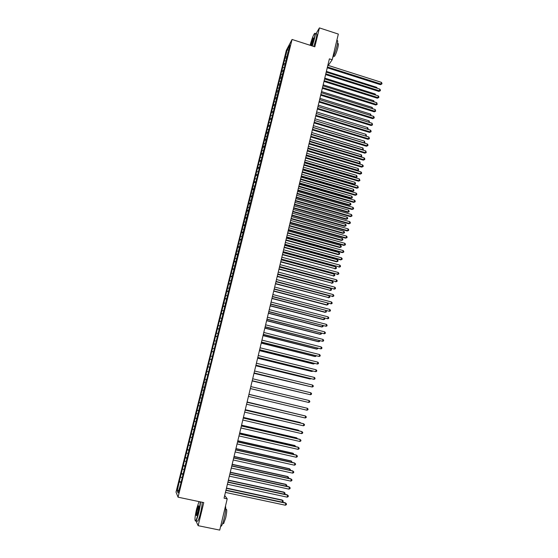 <?xml version="1.0" encoding="UTF-8"?>
<svg xmlns="http://www.w3.org/2000/svg" width="558" height="558" viewBox="0 0 558 558"><rect width="100%" height="100%" fill="white"/><g stroke="black" fill="none" stroke-linecap="round" stroke-linejoin="round"><path stroke-width="0.84" d="M286.345 50.29L176.014 492.1L178.058 497.185L292.057 39.465L286.345 50.29M288.444 50.339L287.419 49.425L285.04 57.83L179.278 481.54L181.183 481.945M287.419 49.425L289.783 44.954L288.151 52.682M282.188 70.378L283.471 70.301L284.001 69.345L287.914 52.466M283.464 70.315L283.018 73.286M268.475 125.341L270.051 125.334L282.773 73.077M270.044 125.348L269.096 129.156M253.981 182.257L255.731 182.759L268.844 128.968M255.745 182.745L254.832 186.414M205.128 379.21L206.697 379.58L254.567 186.246M206.397 379.51L180.583 484.358L178.121 492.944L177.263 490.873L179.278 481.54M328.257 65.412L332.198 59.755L329.387 58.855L224.051 498.182L227.211 498.852L224.693 495.497M180.687 477.139L181.957 477.564M181.489 473.916L183.052 474.44M182.696 469.097L183.959 469.515M183.498 465.881L185.061 466.397M184.698 461.075L185.96 461.487M185.493 457.874L187.056 458.376M186.693 453.082L187.955 453.487M187.488 449.894L189.05 450.383M188.681 445.117L189.943 445.507M189.469 441.943L191.038 442.417M190.662 437.179L191.924 437.556M191.45 434.012L193.012 434.473M192.636 429.262L193.905 429.632M193.424 426.11L194.986 426.556M194.602 421.374L195.872 421.736M195.391 418.228L196.953 418.66M196.562 413.513L197.832 413.862M197.351 410.374L198.913 410.8M198.522 405.673L199.792 406.008M199.304 402.548L200.866 402.953M200.468 397.861L201.738 398.189M201.25 394.743L202.819 395.141M202.415 390.07L203.684 390.391M203.189 386.966L204.758 387.35M204.354 382.307L205.623 382.614M206.286 374.571L207.848 374.934M207.053 371.482L208.322 371.774M208.211 366.857L209.773 367.206M208.978 363.774L210.247 364.06M210.129 359.164L211.698 359.505M210.896 356.095L212.166 356.367M212.04 351.498L213.609 351.826M212.8 348.443L214.077 348.701M213.944 343.861L215.514 344.174M214.704 340.805L215.981 341.064M215.848 336.244L217.418 336.544M216.609 333.203L217.878 333.447M217.746 328.648L219.315 328.941M218.499 325.621L219.768 325.851M219.629 321.08L221.198 321.359M220.382 318.06L221.659 318.283M221.512 313.533L223.081 313.805M222.265 310.52L223.535 310.736M223.388 306.014L224.965 306.272M224.142 303.008L225.411 303.217M225.265 298.516L226.834 298.76M226.011 295.524L227.28 295.719M227.127 291.039L228.696 291.276M227.873 288.054L229.143 288.242M228.989 283.59L230.559 283.813M229.729 280.611L231.005 280.793M230.838 276.161L232.414 276.37M231.577 273.197L232.853 273.364M232.686 268.754L234.262 268.956M233.425 265.796L234.702 265.957M234.527 261.374L236.104 261.562M235.267 258.424L236.536 258.577M236.369 254.009L237.938 254.19M237.101 251.072L238.371 251.219M238.196 246.678L239.773 246.845M238.929 243.748L240.205 243.881M240.024 239.361L241.593 239.521M240.749 236.446L242.026 236.564M241.844 232.072L243.414 232.219M242.57 229.164L243.846 229.275M243.658 224.804L245.227 224.937M244.376 221.903L245.653 222.007M245.464 217.557L247.041 217.683M246.183 214.663L247.459 214.76M247.264 210.331L248.84 210.443M247.989 207.45L249.259 207.534M249.063 203.133L250.64 203.231M249.782 200.252L251.058 200.336M250.856 195.949L252.432 196.039M251.567 193.082L252.844 193.159M252.641 188.792L254.218 188.876M253.353 185.933L254.629 185.995M254.42 181.657L255.996 181.727M255.132 178.811L256.408 178.86M256.199 174.542L257.775 174.605M256.903 171.704L258.18 171.745M257.963 167.449L259.54 167.498M258.675 164.617L260.049 164.659M259.728 160.376L261.304 160.418M260.433 157.558L261.988 157.593M261.493 153.331L263.069 153.359M262.19 150.514L263.767 150.541M263.243 146.301L264.82 146.322M263.941 143.497L265.517 143.511M264.994 139.291L266.571 139.305M265.692 136.501L267.268 136.501M266.738 132.309L268.314 132.309M267.428 129.519L269.005 129.519M269.165 122.565L270.742 122.551M270.205 118.401L271.746 118.38M270.895 115.632L272.471 115.604M271.934 111.474L273.427 111.447M272.625 108.712L274.201 108.677M273.657 104.576L275.108 104.541M274.341 101.821L275.917 101.779M275.373 97.692L276.789 97.65M276.057 94.951L277.633 94.895M277.082 90.835L278.463 90.78M277.765 88.094L279.349 88.031M278.791 83.993L280.137 83.937M279.474 81.266L281.051 81.189M280.493 77.171L281.804 77.109M281.176 74.451L282.753 74.367M282.864 67.664L284.447 67.567M283.882 63.598L285.159 63.514M284.559 60.892L286.135 60.787M285.57 56.839L286.847 56.749M195.963 520.872L198.146 525.678L219.733 530.1L227.211 498.852M292.057 39.465L314.817 46.795L319.42 27.9L315.877 33.892M319.42 27.9L338.336 34.08L332.198 59.755M198.146 525.678L203.768 502.591L178.058 497.185M179.481 481.973L181.043 482.517M178.832 490.105L177.263 490.873M285.04 57.83L286.463 58.283M283.352 64.568L284.782 65.021M281.671 71.326L283.101 71.773M279.976 78.106L281.413 78.552M278.282 84.9L279.718 85.346M276.58 91.721L278.017 92.168M274.871 98.557L276.315 99.003M273.155 105.42L274.606 105.86M271.439 112.297L272.89 112.737M269.716 119.203L271.167 119.642M267.993 126.122L269.444 126.561M266.257 133.062L267.714 133.501M264.52 140.03L265.978 140.463M262.776 147.012L264.241 147.445M261.025 154.022L262.539 154.461M259.275 161.046L260.837 161.499M257.517 168.097L259.135 168.565M255.752 175.163L257.433 175.651M252.202 189.371L253.967 189.866M250.423 196.5L252.188 197.002M248.638 203.656L250.409 204.158M246.845 210.84L248.617 211.336M245.046 218.039L246.824 218.534M243.246 225.258L245.025 225.753M241.44 232.505L243.225 232.993M239.626 239.773L241.412 240.261M237.806 247.061L239.598 247.543M235.978 254.371L237.771 254.853M234.151 261.709L235.95 262.19M232.309 269.068L234.116 269.542M230.468 276.447L232.274 276.921M228.62 283.848L230.433 284.322M226.771 291.276L228.585 291.743M224.909 298.725L226.722 299.193M223.047 306.196L224.867 306.663M221.17 313.694L222.998 314.154M219.294 321.213L221.121 321.673M217.411 328.76L219.245 329.213M215.528 336.321L217.362 336.781M213.63 343.916L215.465 344.37M211.733 351.526L213.575 351.979M209.822 359.171L211.67 359.617M207.911 366.829L209.759 367.276M205.993 374.516L207.841 374.962M202.91 386.868L204.765 387.308M200.978 394.618L202.84 395.057M199.032 402.395L200.901 402.827M197.086 410.2L198.955 410.625M195.133 418.026L197.009 418.451M193.173 425.873L195.049 426.298M191.206 433.747L193.089 434.173M189.239 441.65L191.122 442.069M187.258 449.574L189.148 449.992M185.27 457.532L187.167 457.944M183.282 465.505L185.179 465.916M181.28 473.512L183.184 473.923M327.253 67.762L380.416 84.663L381.009 84.028L327.441 66.988M381.393 82.34L381.986 83.323L381.832 83.993L381.009 84.028L381.393 82.34L327.846 65.279M381.832 83.993L380.416 84.663M376.559 88.066L376.727 87.355L326.381 71.396M376.727 87.355L377.299 88.303M325.614 74.577L378.882 91.421L379.468 90.808L325.802 73.823M379.852 89.113L380.451 90.089L380.298 90.766L379.468 90.808L379.852 89.113L326.207 72.108M380.298 90.766L378.882 91.421M323.975 81.419L377.341 98.208L377.926 97.601L324.156 80.68M378.31 95.899L378.91 96.876L378.756 97.552L377.926 97.601L378.31 95.899L324.568 78.964M378.756 97.552L377.341 98.208M375.011 94.86L375.206 94.009L324.77 78.106M375.206 94.009L375.764 95.097M373.462 101.675L373.686 100.684L323.159 84.837M373.686 100.684L374.216 101.912M312.048 45.902L314.217 38.69C315.298 33.947 315.256 32.406 314.098 34.073C312.766 36.563 311.434 40.295 310.102 45.275M314.789 33.34C315.542 32.789 315.437 34.568 314.482 38.669L312.285 45.979M310.715 45.47L313.345 37.853L313.136 40.504L311.42 45.7M313.533 38.118L310.959 45.554M336.892 40.727C337.925 39.862 337.953 41.599 336.983 45.951C335.693 51.008 334.263 54.914 332.701 57.669M337.471 43.608L337.806 43.719C338.553 43.099 338.58 44.354 337.883 47.486C336.76 51.782 335.609 54.747 334.444 56.379L333.872 56.198M316.177 33.996C317.084 33.082 317.035 34.805 316.03 39.165L313.826 46.474M198.997 501.586L196.625 508.91C194.875 516.743 194.512 520.719 195.544 520.837C196.36 519.91 197.337 517.182 198.474 512.656C199.604 507.892 200.162 504.286 200.148 501.83M200.455 501.893C200.413 504.46 199.841 508.08 198.739 512.753C197.72 516.827 196.8 519.519 195.984 520.837L195.23 520.928M197.079 509.831L198.543 505.75C199.06 505.778 198.878 507.766 198.006 511.7L196.8 515.411C195.991 516.317 196.081 514.462 197.079 509.831M198.815 505.994L197.337 509.921C196.611 513.102 196.388 514.999 196.674 515.627M225.488 506.05C226.011 508.024 225.599 512.028 224.253 518.047C223.256 522.1 222.3 524.778 221.386 526.061L220.626 526.368M225.683 509.217L225.913 509.266C227.071 508.687 227.001 511.553 225.697 517.859L223.625 523.62L222.9 523.474M202.191 502.256C202.163 504.83 201.591 508.45 200.489 513.116C199.478 517.189 198.557 519.882 197.727 521.2L196.904 521.026M322.329 88.283L375.792 105.009L376.378 104.416L322.503 87.557M376.769 102.714L377.208 104.36L376.378 104.416L376.769 102.714L322.922 85.834M377.208 104.36L375.792 105.009M320.683 95.167L374.244 111.83L374.823 111.251L320.85 94.455M375.213 109.542L375.66 111.188L374.823 111.251L375.213 109.542L321.269 92.726M375.66 111.188L374.244 111.83M371.9 108.51L372.158 107.38L321.541 91.589M372.158 107.38L372.653 108.747M370.338 115.367L370.631 114.097L319.915 98.354M370.631 114.097L371.098 115.597M319.03 102.065L372.688 118.666L373.267 118.108L319.197 101.368M373.658 116.392L374.265 117.354L374.104 118.038L373.267 118.108L373.658 116.392L319.608 99.638M374.104 118.038L372.688 118.666M368.775 122.237L369.096 120.828L318.29 105.148M369.096 120.828L369.508 122.467M317.369 108.991L371.133 125.529L371.705 124.985L317.53 108.308M372.095 123.262L372.549 124.908L371.705 124.985L372.095 123.262L317.948 106.571M372.549 124.908L371.133 125.529M367.199 129.135L367.555 127.58L316.658 111.963M367.555 127.58L368.154 128.514L367.848 129.337M368.001 129.191L367.534 129.24M315.702 115.938L369.563 132.413L370.142 131.883L315.863 115.269M370.533 130.154L371.14 131.109L370.979 131.8L370.142 131.883L370.533 130.154L316.281 113.525M370.979 131.8L369.563 132.413M314.028 122.899L367.994 139.312L368.566 138.803L368.964 137.073L314.607 120.507L365.623 136.047L366.013 134.352L315.019 118.791M365.623 136.054L366.125 136.208M366.013 134.352L366.46 135.964M368.964 137.073L369.417 138.712L368.566 138.803L314.189 122.251M369.417 138.712L367.994 139.312M312.961 127.357L364.074 142.848L364.465 141.146L313.373 125.641M363.949 142.96L364.911 142.75L364.325 143.078M364.465 141.146L364.911 142.75M312.354 129.888L366.425 146.238L366.99 145.743L312.508 129.254M367.387 144.006L368.001 144.947L367.841 145.638L366.99 145.743L367.387 144.006L312.926 127.503M367.841 145.638L366.425 146.238M311.315 134.234L362.526 149.663L362.909 147.961L311.727 132.511M362.268 149.893L363.363 149.565L362.512 149.963M362.909 147.961L363.363 149.565M310.673 136.898L364.848 153.185L365.413 152.697L310.82 136.278M365.804 150.96L366.264 152.592L365.413 152.697L365.804 150.96L311.245 134.52M366.264 152.592L364.848 153.185M309.662 141.132L360.963 156.505L361.354 154.789L310.074 139.402M360.573 156.84L361.807 156.393L360.698 156.875M361.354 154.789L361.807 156.393M308.993 143.929L363.265 160.146L363.823 159.679L309.132 143.322M364.221 157.935L364.841 158.87L364.681 159.567L363.823 159.679L364.221 157.935L309.557 141.565M364.681 159.567L363.265 160.146M308.002 148.051L359.401 163.361L359.791 161.646L308.414 146.322M358.864 163.808L360.245 163.243L358.864 163.808M359.791 161.646L360.245 163.243M307.298 150.974L361.675 167.135L362.233 166.682L307.437 150.395M362.63 164.931L363.251 165.859L363.091 166.563L362.233 166.682L362.63 164.931L307.863 148.623M363.091 166.563L361.675 167.135M306.202 155.549L357.294 170.671L357.831 170.239L358.222 168.516L306.754 153.255M306.335 154.991L357.831 170.239L358.682 170.12L357.294 170.671M358.222 168.516L358.682 170.12M305.603 158.047L360.084 174.138L360.642 173.705L305.742 157.482M361.04 171.948L361.661 172.875L361.5 173.58L360.642 173.705L361.04 171.948L306.168 155.71M361.5 173.58L360.084 174.138M304.535 162.497L355.725 177.556L356.262 177.137L356.653 175.407L305.087 160.209M304.668 161.946L356.262 177.137L357.113 177.012L355.725 177.556M356.653 175.407L357.113 177.012M303.901 165.14L358.487 181.169L359.038 180.75L304.033 164.589M359.443 178.985L359.903 180.611L359.038 180.75L359.443 178.985L304.459 162.81M359.903 180.611L358.487 181.169M302.868 169.458L354.149 184.461L354.686 184.056L355.076 182.326L303.413 167.184M302.994 168.928L354.686 184.056L355.537 183.924L354.149 184.461M355.076 182.326L355.537 183.924M302.199 172.262L356.883 188.22L357.434 187.816L302.324 171.725M357.838 186.044L358.299 187.669L357.434 187.816L357.838 186.044L302.75 169.939M358.299 187.669L356.883 188.22M301.194 176.447L352.572 191.387L353.102 190.996L353.5 189.26L301.739 174.18M301.313 175.93L353.102 190.996L353.96 190.85L352.572 191.387M353.5 189.26L353.96 190.85M300.483 179.397L355.279 195.286L355.823 194.902L300.609 178.881M356.227 193.124L356.855 194.044L356.695 194.749L355.823 194.902L356.227 193.124L301.041 177.088M356.695 194.749L355.279 195.286M299.513 183.449L350.989 198.334L351.512 197.957L351.91 196.214L300.051 181.197M299.632 182.954L351.512 197.957L352.37 197.804L350.989 198.334M351.91 196.214L352.37 197.804M298.767 186.553L353.667 202.38L354.211 202.01L298.886 186.058M354.616 200.231L355.244 201.138L355.083 201.85L354.211 202.01L354.616 200.231L299.318 184.259M355.083 201.85L353.667 202.38M297.826 190.48L349.399 205.295L349.922 204.939L350.319 203.189L298.363 188.234M297.944 189.999L349.922 204.939L350.787 204.779L349.399 205.295M350.319 203.189L350.947 204.082L350.787 204.779M297.044 193.738L352.049 209.494L352.593 209.138L297.163 193.256M352.998 207.353L353.626 208.26L353.465 208.971L352.593 209.138L352.998 207.353L297.595 191.45M353.465 208.971L352.049 209.494M296.138 197.532L347.808 212.284L348.332 211.942L348.729 210.185L296.675 195.293M296.249 197.065L348.332 211.942L349.189 211.775L347.808 212.284M348.729 210.185L349.189 211.775M295.322 200.943L350.424 216.63L350.968 216.288L295.433 200.475M351.373 214.502L352.007 215.402L351.847 216.12L350.968 216.288L351.373 214.502L295.866 198.669M351.847 216.12L350.424 216.63M294.443 204.598L346.211 219.287L346.727 218.966L347.132 217.208L294.973 202.373M294.547 204.151L346.727 218.966L347.592 218.792L346.211 219.287M347.132 217.208L347.753 218.087L347.592 218.792M293.585 208.169L348.799 223.786L349.336 223.465L293.696 207.716M349.747 221.672L350.382 222.565L350.215 223.284L349.336 223.465L349.747 221.672L294.129 205.902M350.215 223.284L348.799 223.786M292.741 211.691L344.607 226.318L345.123 226.004L345.521 224.246L293.271 209.48M292.845 211.259L345.123 226.004L345.995 225.83L344.607 226.318M345.521 224.246L346.155 225.125L345.995 225.83M291.848 215.416L347.167 230.97L347.704 230.663L291.953 214.983M348.108 228.857L348.75 229.75L348.59 230.475L347.704 230.663L348.108 228.857L292.385 213.163M348.59 230.475L347.167 230.97M291.039 218.806L342.996 233.37L343.512 233.07L343.916 231.305L291.562 216.602M291.137 218.387L343.512 233.07L344.384 232.881L342.996 233.37M343.916 231.305L344.544 232.177L344.384 232.881M290.104 222.684L345.535 238.168L346.065 237.875L290.202 222.272M346.476 236.069L347.111 236.962L346.95 237.68L346.065 237.875L346.476 236.069L290.641 220.445M346.95 237.68L345.535 238.168M289.323 225.941L341.384 240.435L341.894 240.156L342.298 238.385L289.853 223.751M289.421 225.537L341.894 240.156L342.772 239.961L341.384 240.435M342.298 238.385L342.933 239.256L342.772 239.961M288.353 229.98L343.888 245.387L344.419 245.115L288.451 229.582M344.83 243.309L345.472 244.188L345.311 244.913L344.419 245.115L344.83 243.309L288.891 227.755M345.311 244.913L343.888 245.387M286.603 237.296L342.242 252.635L342.765 252.376L286.693 236.913M343.184 250.563L343.826 251.442L343.665 252.167L342.765 252.376L343.184 250.563L287.133 235.078M343.665 252.167L342.242 252.635M284.845 244.634L340.596 259.902L341.112 259.665L284.929 244.271M341.531 257.838L342.18 258.717L342.012 259.442L341.112 259.665L341.531 257.838L285.368 242.43M342.012 259.442L340.596 259.902M283.08 251.993L339.452 266.968L283.157 251.651M339.871 265.141L340.519 266.013L340.352 266.745L339.452 266.968L339.871 265.141L283.603 249.803M340.352 266.745L338.936 267.191M281.309 259.379L337.792 274.299L281.385 259.051M338.204 272.464L338.859 273.329L338.692 274.062L337.792 274.299L338.204 272.464L281.832 257.196M338.692 274.062L337.276 274.508M279.53 266.787L336.118 281.651L279.607 266.48M336.537 279.809L337.192 280.674L337.025 281.406L336.118 281.651L336.537 279.809L280.053 264.618M337.025 281.406L335.609 281.839M277.751 274.215L334.444 289.03L277.821 273.929M334.863 287.182L335.518 288.04L335.351 288.772L334.444 289.03L334.863 287.182L278.268 272.06M335.351 288.772L333.935 289.197M275.959 281.671L332.763 296.424L276.029 281.399M333.182 294.575L333.844 295.426L333.677 296.165L332.763 296.424L333.182 294.575L276.475 279.53M333.677 296.165L332.261 296.577M274.166 289.149L331.075 303.845L274.229 288.898M331.501 301.99L332.163 302.834L331.996 303.573L331.075 303.845L331.501 301.99L274.682 287.021M272.374 296.647L329.387 311.287L272.43 296.417M329.813 309.425L330.476 310.269L330.308 311.008L329.387 311.287L329.813 309.425L272.876 294.533M270.567 304.173L327.692 318.757L270.616 303.957M328.118 316.888L328.781 317.725L328.613 318.472L327.692 318.757L328.118 316.888L271.069 302.066M268.754 311.72L325.991 326.249L268.803 311.524M326.416 324.372L327.086 325.202L326.918 325.949L325.991 326.249L326.416 324.372L269.256 309.627M266.94 319.295L324.282 333.761L266.982 319.113M324.707 331.877L325.384 332.707L325.209 333.454L324.282 333.761L324.707 331.877L267.442 317.216M265.12 326.89L322.573 341.294L265.155 326.73M322.998 339.41L323.675 340.234L323.5 340.987L322.573 341.294L322.998 339.41L265.615 324.826M263.292 334.514L320.857 348.855L263.327 334.368M321.282 346.964L321.959 347.78L321.792 348.541L320.857 348.855L321.282 346.964L263.788 332.456M261.458 342.152L319.134 356.443L261.486 342.033M319.56 354.546L320.243 355.355L320.069 356.116L319.134 356.443L319.56 354.546L261.946 340.115M259.623 349.824L317.404 364.053L259.644 349.72M317.837 362.149L318.52 362.951L318.346 363.711L317.404 364.053L317.837 362.149L260.105 347.794M257.775 357.518L315.668 371.684L257.796 357.434M316.1 369.773L316.791 370.575L316.616 371.335L315.668 371.684L316.1 369.773L258.256 355.502M255.927 365.232L313.931 379.335L255.941 365.169M314.363 377.424L315.054 378.219L314.879 378.987L313.931 379.335L314.363 377.424L256.408 363.23M254.071 372.974L312.187 387.022L254.078 372.932M312.62 385.097L313.31 385.885L313.136 386.659L312.187 387.022L312.62 385.097L254.546 370.986M310.876 392.797L311.566 393.578L311.392 394.353L310.436 394.722L252.216 380.716L310.436 394.722L310.876 392.797L252.683 378.77M309.118 400.518L309.816 401.3L309.641 402.074L308.679 402.451L250.34 388.528L308.679 402.451L309.118 400.518L250.807 386.575M306.921 410.207L307.883 409.816L308.058 409.042L307.36 408.268L248.931 394.394L307.36 408.268L306.921 410.207L248.463 396.368M247.048 402.262L305.596 416.038L305.149 417.984L246.573 404.229M247.054 402.227L305.142 415.898L306.293 416.805L306.119 417.586L305.149 417.984M245.157 410.144L303.824 423.836L303.378 425.789L244.683 412.118M245.171 410.095L303.378 423.675L304.529 424.603L304.347 425.377L303.378 425.789M243.26 418.047L302.045 431.655L301.599 433.615L242.786 420.028M243.281 417.977L301.606 431.48L302.75 432.415L302.576 433.196L301.599 433.615M287.607 233.098L339.773 247.529L340.275 247.264L340.68 245.485L288.13 230.914M287.698 232.714L340.275 247.264L341.154 247.061L339.773 247.529M340.68 245.485L341.315 246.35L341.154 247.061M285.891 240.275L338.148 254.643L338.65 254.399L339.062 252.614L286.407 238.106M285.975 239.905L338.65 254.399L339.536 254.183L338.148 254.643M339.062 252.614L339.696 253.471L339.536 254.183M284.161 247.473L336.523 261.779L337.025 261.549L337.43 259.756L284.678 245.318M284.245 247.124L337.025 261.549L337.904 261.325L336.523 261.779M337.43 259.756L338.071 260.614L337.904 261.325M282.432 254.692L335.386 268.719L335.797 266.926L282.941 252.551M282.508 254.364L335.386 268.719L336.272 268.496L334.891 268.935M335.797 266.926L336.439 267.777L336.272 268.496M280.695 261.939L333.747 275.91L334.158 274.111L281.204 259.805M280.772 261.625L333.747 275.91L334.64 275.68L333.252 276.112M334.158 274.111L334.8 274.961L334.64 275.68M278.951 269.207L332.101 283.129L332.512 281.323L279.46 267.087M279.021 268.907L332.101 283.129L332.993 282.885L331.612 283.311M332.512 281.323L333.161 282.167L332.993 282.885M277.2 276.496L330.455 290.369L330.866 288.556L277.71 274.383M277.27 276.217L330.455 290.369L331.347 290.118L329.966 290.53M330.866 288.556L331.515 289.393L331.347 290.118M275.45 283.806L328.801 297.623L329.213 295.81L275.952 281.706M275.512 283.541L328.801 297.623L329.701 297.372L328.313 297.777M329.213 295.81L329.862 296.64L329.701 297.372M273.692 291.137L326.66 305.038L327.141 304.905L327.532 303.182M273.748 290.892L327.141 304.905L328.041 304.64L328.209 303.915L327.651 303.21M271.927 298.495L324.993 312.327L325.474 312.215L325.837 310.611M271.983 298.265L325.474 312.215L326.381 311.943L326.13 310.687M270.156 305.875L323.326 319.636L323.807 319.539L324.142 318.06M270.212 305.665L323.807 319.539L324.714 319.26L324.603 318.186M268.384 313.275L321.659 326.967L322.126 326.89L322.433 325.537M268.433 313.087L322.126 326.89L323.04 326.597L323.082 325.705M266.605 320.697L319.978 334.319L320.452 334.263L320.724 333.042M266.647 320.529L320.452 334.263L321.366 333.963L321.527 333.245M264.82 328.146L318.297 341.698L318.764 341.656L319.016 340.561M264.855 327.992L318.764 341.656L319.685 341.35L319.818 340.764M263.027 335.616L316.609 349.099L317.077 349.071L317.293 348.108M263.062 335.484L317.077 349.071L318.095 348.311M261.228 343.114L314.921 356.52L315.375 356.513L315.57 355.676M261.256 342.996L315.375 356.513L316.372 355.878M259.428 350.626L313.219 363.962L313.833 363.272M259.449 350.529L313.68 363.969L314.642 363.474M257.622 358.166L311.517 371.433L312.103 370.889M257.636 358.09L311.971 371.461L312.905 371.119M255.808 365.734L309.809 378.924L310.36 378.533M255.822 365.671L310.262 378.966L311.001 378.694M253.988 373.323L308.609 386.199M253.995 373.281L309.055 386.303M252.16 380.933L306.858 393.892M252.167 380.912L307.095 393.948M250.333 388.57L305.1 401.607L250.333 388.563M303.775 407.403L248.952 394.311M303.88 407.431L248.952 394.325M302.011 415.166L247.11 401.99M302.31 415.236L247.103 402.018M300.239 422.943L299.883 422.448L245.269 409.691M300.748 423.062L300.316 422.594L245.255 409.739M298.453 430.755L298.139 430.092L243.414 417.419M299.179 430.915L298.565 430.267L243.4 417.489M241.363 425.984L300.26 439.502L299.813 441.469L240.882 427.972M241.384 425.887L299.827 439.306L300.971 440.255L300.79 441.043L299.813 441.469M296.675 438.581L296.396 437.772L241.551 425.168M297.498 438.769L296.814 437.96L241.53 425.259M239.452 433.943L298.474 447.376L298.028 449.35L238.97 435.931M239.48 433.824L298.042 447.16L299.186 448.123L299.004 448.911L298.028 449.35M294.882 446.442L295.056 445.675L294.638 445.465L239.689 432.945M295.705 446.63L295.056 445.675L239.661 433.05M237.541 441.922L296.682 455.272L296.235 457.253L237.059 443.924M237.569 441.79L296.249 455.035L297.393 456.019L297.219 456.807L296.235 457.253M293.083 454.324L293.292 453.417L292.88 453.187L237.82 440.743M293.913 454.512L293.292 453.417L237.792 440.876M235.615 449.936L294.882 463.196L294.429 465.184L235.134 451.938M235.65 449.776L294.457 462.938L295.601 463.935L295.419 464.723L294.429 465.184M291.283 462.226L291.52 461.18L291.109 460.936L235.943 448.569M292.113 462.415L291.52 461.18L235.908 448.716M233.69 457.972L293.076 471.147L292.622 473.135L233.209 459.98M233.732 457.79L292.65 470.868L293.794 471.873L293.613 472.668L292.622 473.135M289.476 470.164L289.748 468.971L289.337 468.699L234.06 456.416M290.306 470.345L290.453 469.69L289.748 468.971L234.018 456.59M231.758 466.035L291.262 479.12L290.809 481.115L231.27 468.05M231.807 465.832L290.844 478.82L291.987 479.845L291.806 480.64L290.809 481.115M287.663 478.122L287.963 476.783L287.565 476.497L232.177 464.291M288.458 478.297L288.674 477.495L287.963 476.783L232.128 464.479M229.819 474.119L289.449 487.12L288.995 489.122L229.331 476.148M229.868 473.902L289.03 486.799L290.174 487.838L289.993 488.641L288.995 489.122M285.842 486.102L286.177 484.623L285.78 484.316L230.28 472.194M286.456 486.234L286.889 485.327L286.177 484.623L230.231 472.403M227.873 482.238L287.628 495.141L287.168 497.15L227.385 484.267M227.929 481.993L287.217 494.806L288.353 495.853L288.172 496.662L287.168 497.15M284.015 494.116L284.385 492.484L283.987 492.156L228.382 480.117M284.447 494.207L285.103 493.188L284.385 492.484L228.327 480.347M225.92 490.377L285.794 503.19L285.34 505.213L225.432 492.414M225.983 490.112L285.389 502.835L286.526 503.902L286.345 504.704L285.34 505.213M282.181 502.151L282.585 500.373L282.195 500.024L226.471 488.069M282.432 502.2L283.304 501.07L282.585 500.373L226.415 488.32M333.538 56.093L334.444 56.379M221.386 526.061L220.731 525.929M222.67 523.425L223.625 523.62M197.727 521.2L195.984 520.837"/></g></svg>
